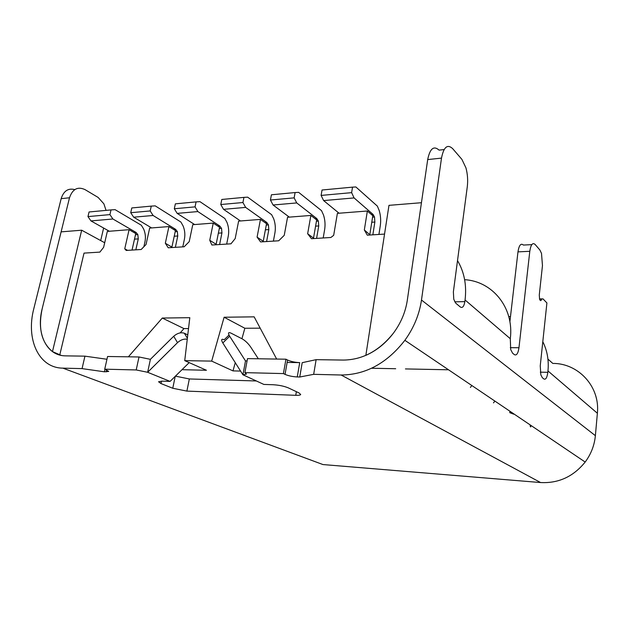 <?xml version="1.0" encoding="UTF-8"?>
<svg xmlns="http://www.w3.org/2000/svg" width="629" height="629" viewBox="0 0 629 629"><rect width="100%" height="100%" fill="white"/><g stroke="black" fill="none" stroke-linecap="round" stroke-linejoin="round"><path stroke-width="0.94" d="M104.689 242.747L81.676 230.206L52.474 351.611L61.312 355.409M132.043 250.075L135.754 233.556L129.094 229.695L107.331 231.409L103.62 247.354L99.869 252.111L84.034 253.11L59.881 354.473M388.974 205.345L365.85 355.369C376.59 350.597 385.797 343.167 393.471 333.087C400.901 323.031 405.508 312.11 407.293 300.34L421.446 202.711L388.974 205.345M240.577 371.071L232.982 370.898L211.682 361.109L224.113 317.236L254.147 316.843L276.666 359.065M285.951 359.198L283.42 373.587L244.893 372.635L247.504 358.616L285.951 359.198L287.555 360.032C290.905 361.541 294.954 362.406 299.719 362.626L287.138 362.414M370.111 234.994L364.333 229.962L367.305 235.175L384.539 234.082M364.333 229.962L367.36 211.006L337.388 213.357L333.684 235.317L330.885 237.479L311.497 238.706L307.652 233.744L310.875 215.44L287.547 217.264L284.253 235.309L278.702 240.789L260.587 241.929L257.088 237.117L260.461 219.395L238.619 221.109L235.191 238.58L230.977 243.808L211.879 245.019L209.748 240.278L213.247 223.098L192.757 224.702L189.211 241.646L184.155 246.772L168.226 247.779L165.333 243.242L168.926 226.574L149.671 228.083L146.03 244.524L141.187 249.493L126.209 250.444L124.754 248.809L129.094 229.695M211.682 361.109L184.729 360.645L189.809 317.684L162.306 318.046L128.371 356.816M182.009 369.687L206.446 370.269L184.729 360.645M339.062 213.223L323.628 200.58L354.072 197.923L373.021 214.387L374.507 216.989L374.86 222.029L372.848 234.821M323.204 237.966L324.643 229.561C325.421 224.577 325.036 219.694 323.463 214.921L321.521 210.636L298.649 192.356L295.103 192.553L294.136 197.868L296.731 202.931L316.78 218.562L318.368 221.07L318.746 225.929L316.591 238.383M273.395 241.119L274.92 232.903C275.738 228.083 275.321 223.358 273.678 218.743L271.626 214.678L247.645 197.152L243.942 197.38L242.928 202.522L245.648 207.397L266.775 222.462L268.441 224.883L268.835 229.585L266.594 241.552M226.684 244.076L228.264 236.111C229.121 231.433 228.689 226.857 226.975 222.391L224.844 218.467L199.943 201.65L196.099 201.893L195.053 206.87L197.876 211.572L219.804 226.039L221.534 228.366L221.943 232.919L219.615 244.524M182.795 246.859L184.407 239.193C185.288 234.641 184.84 230.214 183.07 225.89L180.885 222.029L155.221 205.864L151.267 206.115L150.189 210.943L153.099 215.488L175.562 229.318L177.347 231.566L177.771 235.977L175.357 247.331M109.933 214.607L111.026 209.913L89.066 211.981L87.966 216.596L109.933 214.607L112.898 218.994L136.013 232.416L137.837 234.593L138.278 238.878L135.833 249.831M530.168 425.259L530.263 426.423L530.373 425.393M509.891 411.586L509.773 412.663L513.736 414.181M471.632 385.781L470.398 387.425M81.676 230.206L61.115 231.865L42.277 308.352C37.992 327.992 41.388 342.412 52.474 351.611M493.506 402.875L494.677 401.326M321.104 195.422L322.04 190.013L352.539 187.143L351.627 192.647L321.104 195.422L323.628 200.58M354.072 197.923L351.627 192.647M352.539 187.143L355.872 186.962L377.361 206.115L379.193 210.495C380.663 215.456 381.032 220.512 380.293 225.669L378.925 234.436M295.103 192.553L271.413 194.786L270.431 200.022L273.08 204.999L289.309 217.131M243.942 197.38L221.801 199.464L220.779 204.535L223.539 209.331L240.459 220.96M196.099 201.893L175.365 203.843L174.304 208.757L177.166 213.38L194.66 224.553M151.267 206.115L131.807 207.947L130.722 212.712L133.655 217.186L151.628 227.934M111.026 209.913L115.068 209.646L141.336 225.237L143.593 228.917C145.401 233.107 145.857 237.416 144.961 241.835L143.876 246.741M87.966 216.596L90.961 220.913L109.336 231.252M90.961 220.913L112.898 218.994M133.655 217.186L153.099 215.488M130.722 212.712L150.189 210.943M177.166 213.38L197.876 211.572M174.304 208.757L195.053 206.87M223.539 209.331L245.648 207.397M220.779 204.535L242.928 202.522M273.08 204.999L296.731 202.931M270.431 200.022L294.136 197.868M165.333 243.242L171.898 247.103L175.436 230.568L168.926 226.574M171.898 247.103L172.173 247.527M209.748 240.278L216.124 244.296L219.56 227.25L213.247 223.098M216.124 244.296L216.321 244.736M263.559 241.74L263.229 241.292L266.539 223.712L260.461 219.395M263.229 241.292L257.088 237.117M313.871 238.556L313.509 238.092L316.67 219.946L310.875 215.44M313.509 238.092L307.652 233.744M369.828 234.515L372.808 215.716L367.36 211.006M127.561 250.358L124.754 248.809M188.527 328.558L183.959 328.59L162.306 318.046M183.959 328.59L180.193 332.859M232.982 370.898L235.27 362.681M241.929 338.74L244.846 328.259L224.113 317.236M244.846 328.259L260.186 328.173M106.042 210.377L103.887 203.835L98.132 197.435L85.049 189.628C77.729 186.27 72.547 188.983 69.505 197.773L42.277 308.352C35.79 332.993 46.334 355.983 65.754 355.865L84.939 356.156L82.061 368.618L62.853 368.138C38.542 368.012 25.718 339.094 33.848 308.532L61.155 198.662C63.663 190.925 68.199 187.906 74.757 189.62M187.772 334.887L184.336 333.236C180.924 332.12 177.386 333.126 173.706 336.256L150.402 359.332L139.009 356.973L107.583 356.501L104.728 369.176L108.731 371.417L104.406 371.802L82.061 368.618M139.009 356.973L136.202 369.954L104.728 369.176M283.42 373.587L285.039 374.381C288.412 375.835 292.477 376.685 297.258 376.944L299.742 377.015L313.667 374.334L341.138 375.01C365.701 374.821 386.945 363.255 404.872 340.313C413.827 327.866 419.362 314.437 421.485 300.025L441.495 158.107C443.704 146.997 447.423 143.837 452.636 148.617L461.906 159.381L465.947 167.872C467.606 174.099 468.047 180.421 467.276 186.844L453.375 291.856L453.776 299.325L455.781 303.209L460.397 307.046C462.527 308.257 464.013 306.449 464.855 301.629L454.72 301.841M296.369 391.678L295.748 395.319C298.649 395.413 300.3 395.154 300.693 394.532L299.05 392.944L288.389 387.904C284.143 386.143 279.024 385.082 273.033 384.728L263.873 384.429L242.912 374.774L246.466 374.106L244.893 372.635M295.748 395.319L186.892 391.104L172.771 388.258L160.993 383.564L158.547 381.756L162.14 381.143L170.082 381.402L147.642 372.282L136.202 369.954M547.938 359.104L552.805 363.428C578.224 363.153 600.247 386.528 597.377 413.253L595.38 435.669C594.452 445.316 591.048 454.107 585.174 462.048C573.365 476.64 558.505 483.473 540.594 482.545L322.952 464.556L62.853 368.138M106.961 359.269L84.939 356.156M256.373 380.97L189.337 378.957L175.428 376.15M245.507 360.928L242.912 374.774L222.808 342.954L229.687 336.256L245.507 360.928L247.079 360.881M299.742 377.015L302.195 362.674L316.128 359.662L343.528 360.071C362.721 359.764 379.366 350.77 393.471 333.087C400.901 323.031 405.508 312.11 407.293 300.34L427.696 159.577C429.953 148.554 433.743 145.401 439.073 150.127L444.113 149.568M597.377 413.253L547.969 370.953L547.828 372.321C547.081 377.699 545.76 379.908 543.865 378.965L542.34 377.707L540.838 374.86L540.24 365.858L546.908 302.942L542.976 298.854L541.75 299.058C541.058 301.087 540.335 301.118 539.58 299.152L539.281 295.009L542.465 265.587L541.506 253.369L539.831 249.933L535.114 244.453C532.614 242.307 530.837 244.587 529.799 251.301L518.964 347.735C518.099 353.482 516.566 355.786 514.357 354.63L512.58 353.16L510.709 349.598L510.292 338.709L465.067 299.986C466.804 285.11 464.288 271.987 457.511 260.618M547.969 370.953C548.975 360.37 547.254 350.612 542.803 341.689M510.473 316.764L508.712 316.411M464.634 279.685C492.46 281.249 514.31 307.746 510.292 338.709M316.128 359.662L313.667 374.334M465.067 299.986L464.855 301.629M371.59 368.248L395.688 368.728M405.438 368.924L447.879 369.773M103.628 228.036L100.695 240.569M509.891 321.773L517.974 251.867C519.043 245.2 520.859 242.936 523.414 245.058L531.819 244.626M539.564 299.105L541.75 299.058M229.687 336.256C227.784 332.969 228.217 331.923 230.985 333.118L242.472 339.023C245.507 340.879 248.196 343.489 250.562 346.854L258.346 358.782M189.195 362.618L170.082 381.402M104.972 369.27L104.406 371.802M187.261 339.235C183.92 338.685 180.672 339.833 177.512 342.656L147.642 372.282L150.402 359.332M173.706 336.256L177.512 342.656M222.808 342.954C220.936 339.652 221.392 338.583 224.191 339.746L228.995 335.053M374.86 222.029L371.77 222.249M318.746 225.929L315.593 226.157M268.835 229.585L265.391 229.829M221.943 232.919L218.365 233.178M177.771 235.977L174.225 236.237M138.278 238.878L134.496 239.146M134.04 232.565L136.013 232.416M173.635 229.459L175.562 229.318M217.933 226.181L219.804 226.039M264.974 222.603L266.775 222.462M315.066 218.695L316.78 218.562M371.409 214.505L373.021 214.387M69.505 197.773L61.155 198.662M540.594 482.545L341.138 375.01M547.828 372.321L540.295 372.164M427.696 159.577L441.495 158.107M595.38 435.669L421.485 300.025M518.964 347.735L510.292 347.68M517.974 251.867L529.799 251.301M539.517 298.932L541.891 298.877M189.337 378.957L186.892 391.104M175.216 376.362L172.771 388.258M161.496 381.135L160.993 383.564M287.555 360.032L285.039 374.381M299.719 362.626L297.258 376.944M106.726 369.954L106.301 371.857M184.336 333.236L187.379 338.237M530.711 426.942L530.845 425.707M137.837 234.593L135.487 234.766M177.347 231.566L175.192 231.724M221.534 228.366L219.301 228.531M268.441 224.883L266.287 225.04M318.368 221.07L316.45 221.211M374.507 216.989L372.58 217.131M585.174 462.048L404.872 340.313"/></g></svg>
